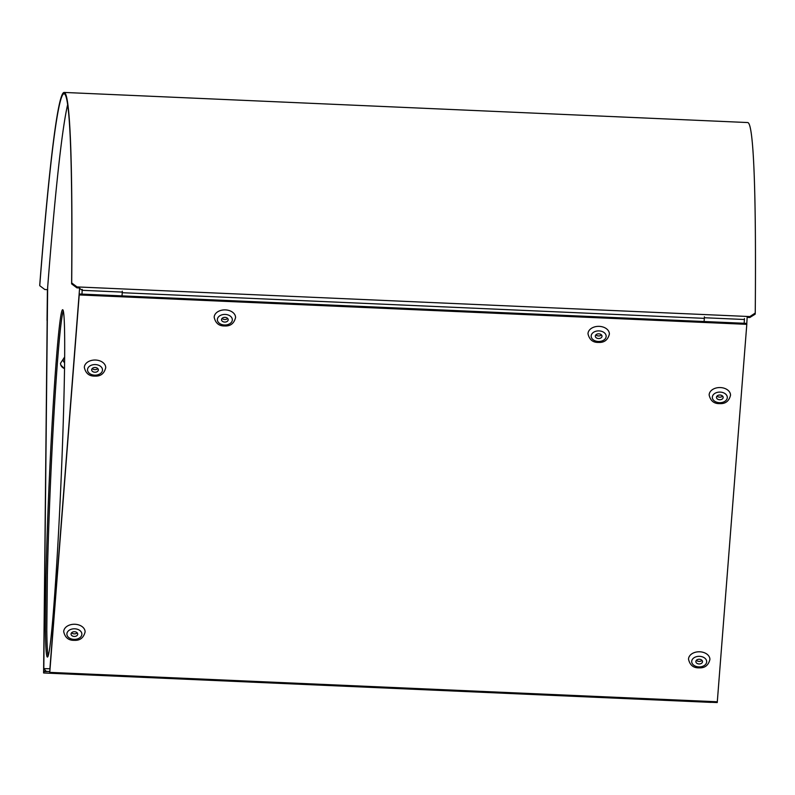 <?xml version="1.0" encoding="UTF-8"?>
<svg xmlns="http://www.w3.org/2000/svg" width="795" height="795" viewBox="0 0 795 795"><rect width="100%" height="100%" fill="white"/><g stroke="black" fill="none" stroke-linecap="round" stroke-linejoin="round"><path stroke-width="1.19" d="M45.464 606.068A173.827 5.903 92.5 0 1 52.52 416.739A173.827 5.903 92.5 0 1 62.696 309.732A173.827 5.903 92.5 0 1 64.624 360.721A173.827 5.903 92.5 0 1 57.558 550.051A173.827 5.903 92.5 0 1 47.392 657.058A173.827 5.903 92.5 0 1 45.464 606.068M63.312 310.885A173.827 5.903 -87.5 0 0 50.483 483.191A173.827 5.903 -87.5 0 0 48.107 655.964M49.807 671.546L46.349 671.397L43.804 668.794M47.65 287.581L47.65 287.412A668.565 22.687 92.5 0 1 67.694 104.463M77.344 318.745A13.376 9.48 0.6 0 1 77.344 318.716A13.376 9.48 0.6 0 1 77.363 318.258L79.599 287.989A668.565 22.687 92.5 0 1 79.589 288.327L82.243 290.334L122.301 292.093L122.003 295.869M122.311 291.149L122.301 292.093M47.591 293.087L43.596 672.977L717.239 702.561L49.707 673.156L79.281 293.991L49.817 671.427L43.655 671.646L43.596 672.977L49.707 673.156L49.767 671.815M47.442 293.077L43.655 671.646M79.271 294.935L746.803 324.34L717.239 702.561M746.803 324.34L746.813 323.396L79.281 293.991M47.62 289.638L44.808 289.519L39.75 285.693L39.77 284.57A669.907 22.737 92.5 0 1 64.216 92.439L747.767 122.549A669.907 22.737 -87.5 0 1 755.25 313.051L749.874 316.569L749.804 317.513L755.17 314.174L755.22 313.399M71.62 283.885L76.926 287.87L79.599 287.989L79.669 287.035L77.006 286.925L71.699 282.941L71.62 283.885A668.565 22.687 -87.5 0 0 64.157 93.77A668.565 22.687 -87.5 0 0 39.76 285.514M747.181 317.394L749.804 317.513M64.216 92.439A669.907 22.737 92.5 0 1 71.699 282.941M77.363 318.258L79.669 287.035L749.874 316.569M77.373 317.314A13.376 9.48 -179.4 0 0 77.354 317.771L77.344 318.716M747.201 316.45L746.793 323.396M47.422 289.628L47.044 319.819A13.376 9.421 4.5 0 0 47.104 320.753M47.124 319.024A13.376 9.421 -175.5 0 1 47.124 318.865L47.044 319.819M47.471 289.638L47.124 318.865M704.4 316.798L704.39 317.742L744.438 319.501L744.14 323.277M704.092 321.518L704.39 317.742M609.387 334.019A10.693 7.562 -179.4 0 0 598.724 326.347A10.693 7.562 -179.4 0 0 588.002 333.811C589.383 339.753 592.931 342.625 598.645 342.416C604.319 342.715 607.907 339.912 609.387 334.019M598.665 338.551A3.339 2.365 -179.4 0 0 602.014 336.215A3.339 2.365 -179.4 0 0 598.685 333.821A3.339 2.365 -179.4 0 0 595.326 336.146A3.339 2.365 -179.4 0 0 598.665 338.551M601.487 334.924A3.339 2.365 0.6 0 1 598.685 335.967A3.339 2.365 0.6 0 1 595.882 334.864M709.915 659.452A10.693 7.562 -179.4 0 0 699.242 651.781A10.693 7.562 -179.4 0 0 688.52 659.234C689.901 665.186 693.459 668.058 699.173 667.85C704.847 668.148 708.424 665.345 709.915 659.452M699.183 663.974A3.339 2.365 -179.4 0 0 702.532 661.649A3.339 2.365 -179.4 0 0 699.202 659.254A3.339 2.365 -179.4 0 0 695.854 661.579A3.339 2.365 -179.4 0 0 699.183 663.974M702.005 660.357A3.339 2.365 0.6 0 1 699.212 661.4A3.339 2.365 0.6 0 1 696.4 660.297M235.568 317.553A10.693 7.562 -179.4 0 0 224.905 309.881A10.693 7.562 -179.4 0 0 214.183 317.334C215.564 323.287 219.112 326.159 224.836 325.95C230.5 326.248 234.088 323.446 235.568 317.553M224.846 322.074A3.339 2.365 -179.4 0 0 228.195 319.749A3.339 2.365 -179.4 0 0 224.866 317.354A3.339 2.365 -179.4 0 0 221.507 319.679A3.339 2.365 -179.4 0 0 224.846 322.074M227.668 318.457A3.339 2.365 0.6 0 1 224.866 319.501A3.339 2.365 0.6 0 1 222.063 318.397M730.535 395.224A10.693 7.562 -179.4 0 0 719.872 387.553A10.693 7.562 -179.4 0 0 709.15 395.016C710.531 400.958 714.079 403.83 719.803 403.622C725.467 403.92 729.055 401.117 730.535 395.224M719.813 399.756A3.339 2.365 -179.4 0 0 723.162 397.421A3.339 2.365 -179.4 0 0 719.833 395.026A3.339 2.365 -179.4 0 0 716.474 397.351A3.339 2.365 -179.4 0 0 719.813 399.756M722.635 396.129A3.339 2.365 0.6 0 1 719.833 397.172A3.339 2.365 0.6 0 1 717.03 396.069M85.105 631.926A10.693 7.562 -179.4 0 0 74.432 624.254A10.693 7.562 -179.4 0 0 63.709 631.707C65.091 637.66 68.648 640.531 74.362 640.323C80.037 640.621 83.614 637.819 85.105 631.926M74.372 636.447A3.339 2.365 -179.4 0 0 77.721 634.122A3.339 2.365 -179.4 0 0 74.392 631.727A3.339 2.365 -179.4 0 0 71.043 634.052A3.339 2.365 -179.4 0 0 74.372 636.447M77.195 632.83A3.339 2.365 0.6 0 1 74.402 633.873A3.339 2.365 0.6 0 1 71.59 632.77M105.725 367.697A10.693 7.562 -179.4 0 0 95.062 360.026A10.693 7.562 -179.4 0 0 84.34 367.489C85.721 373.431 89.269 376.303 94.993 376.095C100.657 376.393 104.244 373.59 105.725 367.697M95.002 372.229A3.339 2.365 -179.4 0 0 98.351 369.894A3.339 2.365 -179.4 0 0 95.022 367.499A3.339 2.365 -179.4 0 0 91.663 369.824A3.339 2.365 -179.4 0 0 95.002 372.229M97.825 368.602A3.339 2.365 0.6 0 1 95.022 369.645A3.339 2.365 0.6 0 1 92.22 368.542M64.594 362.719A5.346 3.776 -175.5 0 1 63.183 360.234A5.346 3.776 -175.5 0 1 64.653 357.541M47.65 287.412L43.804 668.605L49.896 668.784L79.589 288.327M47.382 572.976L46.786 632.085M49.807 671.497L46.349 671.397M82.253 289.39L81.955 294.11M43.566 672.192L43.636 671.248L45.981 671.358M49.807 672.371L717.338 701.776M76.926 287.87L77.006 286.925M122.251 292.709L704.34 318.348M744.448 318.557L744.438 319.501M598.695 330.889A7.493 5.297 -179.4 0 0 591.182 336.126A7.493 5.297 -179.4 0 0 598.645 341.482A7.493 5.297 -179.4 0 0 606.158 336.235A7.493 5.297 -179.4 0 0 598.695 330.889M699.212 656.322A7.493 5.297 -179.4 0 0 691.71 661.559A7.493 5.297 -179.4 0 0 699.173 666.906A7.493 5.297 -179.4 0 0 706.676 661.669A7.493 5.297 -179.4 0 0 699.212 656.322M224.876 314.422A7.493 5.297 -179.4 0 0 217.363 319.66A7.493 5.297 -179.4 0 0 224.836 325.006A7.493 5.297 -179.4 0 0 232.339 319.769A7.493 5.297 -179.4 0 0 224.876 314.422M719.843 392.094A7.493 5.297 -179.4 0 0 712.33 397.331A7.493 5.297 -179.4 0 0 719.803 402.687A7.493 5.297 -179.4 0 0 727.306 397.44A7.493 5.297 -179.4 0 0 719.843 392.094M74.402 628.795A7.493 5.297 -179.4 0 0 66.889 634.032A7.493 5.297 -179.4 0 0 74.362 639.379A7.493 5.297 -179.4 0 0 81.865 634.142A7.493 5.297 -179.4 0 0 74.402 628.795M95.032 364.567A7.493 5.297 -179.4 0 0 87.52 369.804A7.493 5.297 -179.4 0 0 94.993 375.161A7.493 5.297 -179.4 0 0 102.495 369.913A7.493 5.297 -179.4 0 0 95.032 364.567M64.524 368.642A7.642 5.396 -175.5 0 1 60.827 365.094A7.642 5.396 -175.5 0 1 60.599 363.961M47.64 287.502L43.804 668.704M43.596 672.977L711.128 702.382M755.17 314.184L755.24 313.23M39.75 285.703L39.76 284.759M64.653 356.985L60.48 363.335L60.827 365.094L64.524 368.741"/></g></svg>
